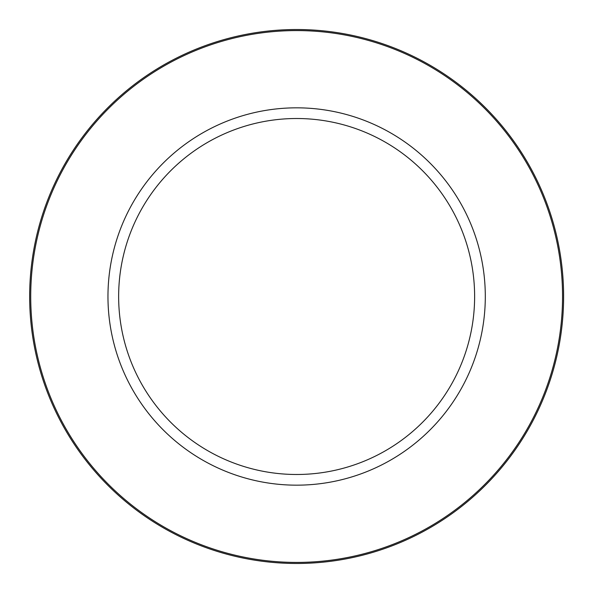 <?xml version="1.0" encoding="UTF-8"?>
<svg xmlns="http://www.w3.org/2000/svg" width="593" height="593" viewBox="0 0 593 593"><rect width="100%" height="100%" fill="white"/><g stroke="black" fill="none" stroke-linecap="round" stroke-linejoin="round"><path stroke-width="0.89" d="M118.644 296.5A177.989 177.989 0 0 1 385.628 142.357A177.989 177.989 0 0 1 385.628 450.643A177.989 177.989 0 0 1 118.644 296.5M136.835 510.38A263.425 263.425 0 0 1 136.568 510.18A266.983 266.983 0 0 1 29.65 296.5A266.983 266.983 0 0 0 430.125 527.711A266.983 266.983 0 0 0 430.125 65.289A266.983 266.983 0 0 0 29.65 296.5A266.983 266.983 0 0 1 31.511 265.056A263.425 263.425 0 0 1 31.548 264.723A266.983 266.983 0 0 1 191.302 51.176A263.425 263.425 0 0 1 191.613 51.042A266.983 266.983 0 0 1 456.425 82.62A263.425 263.425 0 0 1 456.699 82.82A266.983 266.983 0 0 1 561.756 327.944A263.425 263.425 0 0 1 561.719 328.277A266.983 266.983 0 0 1 401.965 541.824A263.425 263.425 0 0 1 401.654 541.958A266.983 266.983 0 0 1 136.835 510.38M232.152 38.523A265.916 265.916 0 0 0 154.276 71.894M487.809 111.669A265.916 265.916 0 0 0 419.97 60.916M552.291 369.647A265.916 265.916 0 0 0 562.32 285.522M361.115 554.477A265.916 265.916 0 0 0 438.983 521.106M30.717 296.5A265.916 265.916 0 0 0 429.591 526.792A265.916 265.916 0 0 0 429.591 66.208A265.916 265.916 0 0 0 30.717 296.5M107.963 296.5A188.67 188.67 0 0 0 390.965 459.894A188.67 188.67 0 0 0 390.965 133.106A188.67 188.67 0 0 0 107.963 296.5"/></g></svg>
